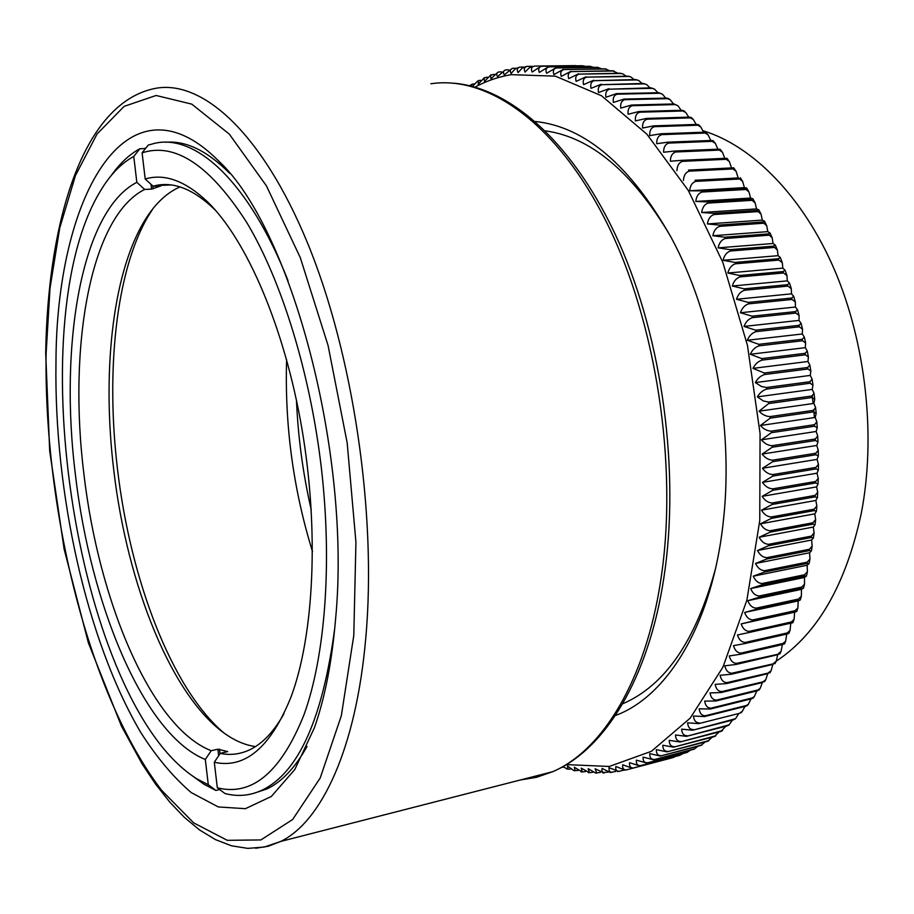 <?xml version="1.0" encoding="UTF-8"?>
<svg xmlns="http://www.w3.org/2000/svg" width="914" height="914" viewBox="0 0 914 914"><rect width="100%" height="100%" fill="white"/><g stroke="black" fill="none" stroke-linecap="round" stroke-linejoin="round"><path stroke-width="1.37" d="M335.598 618.824C331.999 661.542 324.938 697.862 314.405 727.773L294.811 769.508L271.332 796.471L245.386 808.684L218.297 806.948L191.243 792.598C173.523 777.414 156.717 757.409 140.825 732.571C86.499 640.463 54.029 492.6 55.971 362.995C56.097 199.389 125.652 67.419 218.8 161.127C290.641 227.7 351.593 452.933 335.598 618.824M253.601 793.398L266.957 788.942C281.786 781.916 295.142 767.749 307.024 746.441M776.283 661.13C817.619 633.848 845.964 584.526 861.319 513.165C876.172 436.389 866.004 343.458 834.448 269.733C802.709 196.064 752.496 145.817 703.072 130.748M311.274 510.001C302.991 473.863 298.055 437.28 296.467 400.241M312.519 551.69C293.245 489.127 284.62 425.136 286.619 359.716M229.711 173.386L229.448 173.112C207.17 150.787 185.93 140.505 165.754 142.264M146.137 147.737L144.469 148.594M218.663 755.718L217.886 749.217L227.7 751.582L220.217 753.387C230.111 755.432 239.754 754.324 249.145 750.063C262.032 744.156 273.629 732.068 283.934 713.788M216.104 210.985L214.23 209.1C193.414 189.209 173.774 181.395 155.323 185.645L153.106 186.205L160.853 185.908L151.587 189.107L151.016 184.308M111.222 175.557C119.745 163.446 129.285 154.512 139.842 148.754L133.764 156.443L136.837 182.332L144.663 189.438L151.587 189.107M139.842 148.754L145.497 148.559M153.106 186.205L145.2 179.018L142.104 152.844L148.239 145.086L154.66 143.327C195.562 133.627 248.916 181.475 288.013 280.587M219.657 789.547L215.887 790.439L204.153 784.349L192.191 775.735M217.886 749.217L211.18 750.702L205.307 759.477L208.301 784.76L215.887 790.439M334.821 627.621C322.859 718.176 298.684 772.33 262.318 790.062C250.173 795.751 237.72 796.905 224.97 793.523L217.326 787.799L214.299 762.253L220.217 753.387M133.764 156.443C121.139 163.343 110.046 174.837 100.483 190.935C18.2 325.533 77.919 704.865 197.013 778.911L208.301 784.76M152.935 208.689L147.634 217.144C115.644 272.578 105.75 372.112 117.563 469.625C130.439 579.35 171.398 688.185 223.633 732.731M255.474 746.578C246.152 745.276 236.875 741.597 227.632 735.519C172.323 699.107 127.172 585.223 113.793 470.356C102.219 374.843 111.828 277.445 142.892 223.576C153.301 205.456 165.663 193.231 179.978 186.902M205.307 759.477C143.966 734.787 90.532 605.217 75.474 475.166C59.124 345.286 81.06 210.906 136.837 182.332M144.663 189.438C89.926 216.778 68.013 347.571 83.951 474.286C98.609 601.161 151.13 727.236 211.18 750.702M217.326 787.799C252.138 796.528 281.066 772.101 304.088 714.519C325.041 656.343 332.41 564.155 321.408 468.425C310.28 372.729 281.478 280.267 246.723 222.468C209.969 165.285 175.088 142.081 142.104 152.844M145.2 179.018C164.634 173.192 185.485 180.881 207.764 202.074C246.826 240.211 284.654 327.555 301.997 429.26C319.306 530.943 313.959 635.836 290.96 697.131C270.624 747.401 245.066 769.108 214.299 762.253M469.67 85.722L471.498 84.556M472.492 86.419L477.599 81.06M471.087 86.065L472.127 84.179L474.08 83.894M480.638 80.306L478.559 80.546L478.159 84.339L484.397 77.633M487.379 77.107L483.952 78.078L484.5 81.38L491.081 74.731M494.291 74.285L490.532 75.222L490.978 78.81L497.936 72.217M501.398 71.852L498.77 71.955C496.542 72.766 496.142 74.32 497.582 76.627L504.939 70.115M508.71 69.841L505.796 69.91C503.328 70.675 502.826 72.332 504.288 74.868L512.103 68.447M519.335 67.213L515.165 68.938L511.109 73.508C509.635 70.732 510.241 68.996 512.948 68.287L516.239 68.23M535.307 121.493C585.029 126.692 630.329 165.388 671.23 237.583C712.966 314.827 733.862 426.29 723.465 520.032C712.943 623.085 667.711 696.537 615.373 715.513M622.651 703.803C664.912 685.694 695.828 640.76 715.411 568.999M670.522 236.258C632.648 172.289 590.947 137.157 545.418 130.862M526.601 66.425L522.305 68.047L518.032 72.583C516.536 69.555 517.267 67.727 520.226 67.099L524.042 67.053M563.47 767.166L561.527 767.383M567.468 769.04L562.83 766.652M570.713 769.051L568.005 769.177L567.411 765.875L573.592 770.456L578.025 770.525M574.792 770.696L573.592 770.456M582.149 771.919L574.312 767.212L575.135 770.765M585.417 771.576L582.298 771.942L581.224 768.137L589.507 772.707L588.216 772.604M592.878 772.204L589.507 772.707L588.159 768.651L595.574 773.016L600.418 772.399M596.819 773.061L595.574 773.016M604.131 772.97L595.105 768.754L596.751 773.05M608.061 772.136L602.92 772.536L601.903 770.673L602.04 768.423L610.312 772.513L615.83 771.405M611.466 772.421L610.312 772.513M618.789 771.405L608.964 767.657L609.284 771.165L611.295 772.41M623.839 770.148L618.584 771.416C616.242 770.993 615.351 769.337 615.876 766.458L625.005 770.148L626.593 769.828L625.005 770.148M666.752 759.248L626.593 769.828M672.853 757.637L632.294 768.263L622.754 764.801C622.274 767.92 623.302 769.634 625.85 769.954M632.854 768.148L672.567 757.729M673.321 757.5L675.275 756.529M683.089 753.513L679.65 755.375L639.537 765.886L629.597 762.699C629.163 766.046 630.34 767.829 633.105 768.023L633.596 767.92M639.811 765.829L679.65 755.375M687.671 752.176L646.724 763.041L636.384 760.14C636.03 763.738 637.332 765.555 640.314 765.612L640.543 765.555M646.724 763.041L686.688 752.576L690.63 750.097M694.834 748.783L653.556 759.785L643.113 757.112C642.828 760.939 644.279 762.813 647.443 762.722M653.556 759.785L693.657 749.309M694.389 748.932L697.988 746.235M701.918 744.921L660.331 756.061L649.774 753.627C649.58 757.557 651.088 759.488 654.287 759.42M660.331 756.061L700.547 745.573M701.278 745.15L705.185 741.928M708.887 740.591L667.003 751.856L656.355 749.663C656.252 753.696 657.817 755.695 661.039 755.638M667.003 751.856L707.356 741.368M708.076 740.9L712.223 737.175M715.708 735.804L673.584 747.172L662.833 745.241C662.833 749.366 664.455 751.411 667.711 751.377M673.584 747.172L714.074 736.695M714.771 736.17L719.112 731.943M722.391 730.583L680.062 742.008L669.219 740.34C669.311 744.556 670.99 746.658 674.281 746.647M680.062 742.008L720.666 731.543M721.363 730.971L725.842 726.264M728.938 724.905L686.414 736.353L675.492 734.97C675.674 739.277 677.423 741.425 680.736 741.425M686.414 736.353L727.144 725.933M727.818 725.305L729.258 724.608L732.4 720.118M735.336 718.77L692.629 730.229L681.627 729.132C681.913 733.508 683.729 735.713 687.077 735.736M692.629 730.229L733.485 719.844M734.148 719.169L735.781 718.313L738.786 713.514M741.574 712.177L739.677 713.286L698.696 723.625L687.625 722.814C688.014 727.27 689.899 729.521 693.28 729.555M698.696 723.625L739.677 713.286M740.329 712.566L742.145 711.538L744.979 706.442M747.641 705.151L745.71 706.259L746.338 705.494L705.231 715.776L704.614 716.553L693.475 716.039C693.977 720.563 695.931 722.848 699.336 722.905M704.614 716.553L745.71 706.259M746.338 705.494L748.338 704.294L750.988 698.924M753.524 697.668L751.571 698.776L752.188 697.953L710.955 708.179L710.361 709.013L699.164 708.796C699.77 713.377 701.792 715.708 705.231 715.776M710.361 709.013L751.571 698.776M752.188 697.953L754.336 696.582L756.792 690.95M759.226 689.75L757.26 690.835L757.843 689.967L716.496 700.124L715.925 700.992L704.683 701.095C705.391 705.734 707.493 708.087 710.955 708.179M715.925 700.992L757.26 690.835M757.843 689.967L760.128 688.425L762.379 682.529M764.721 681.398L721.854 691.601L721.295 692.526L710.018 692.938C710.841 697.622 713 700.021 716.496 700.124M721.295 692.526L762.744 682.45M763.316 681.536L765.715 679.81L767.737 673.687M769.999 672.624L726.996 682.632L726.459 683.603L715.148 684.335C716.085 689.065 718.313 691.487 721.854 691.601M726.459 683.603L768.023 673.618M768.571 672.647L771.073 670.762L772.867 664.398M775.072 663.427L731.92 673.218L731.406 674.235L720.072 675.297C721.123 680.05 723.431 682.495 726.996 682.632M731.406 674.235L773.084 664.352M773.61 663.336L776.192 661.279L777.745 654.698M779.905 653.83L736.615 663.381L736.124 664.444L724.779 665.826C725.945 670.613 728.321 673.07 731.92 673.218M736.124 664.444L777.905 654.653M778.408 653.601L781.07 651.385L782.373 644.587M784.498 643.822L782.498 644.553L782.967 643.456L741.06 653.11L740.603 654.218L729.258 655.944C730.526 660.742 732.982 663.221 736.615 663.381M740.603 654.218L782.498 644.553M782.967 643.456L785.686 641.091L786.726 634.076M788.839 633.436L786.828 634.053L787.274 632.922L745.264 642.439L744.83 643.593L733.485 645.65C734.879 650.46 737.404 652.939 741.06 653.11M744.83 643.593L786.828 634.053M787.274 632.922L790.027 630.409L790.804 623.188M791.318 621.988L794.095 619.349L792.906 622.685L790.896 623.165L791.318 621.988L749.206 631.38L748.794 632.568L737.472 634.967C738.98 639.766 741.574 642.256 745.264 642.439M748.794 632.568L790.896 623.165M794.095 619.349L794.632 612.174L741.185 623.896C742.808 628.695 745.481 631.186 749.206 631.38M794.632 612.174L796.734 611.512L794.689 611.912L795.077 610.689L752.873 619.932L752.496 621.166L794.689 611.912M752.496 621.166L741.185 623.896M795.077 610.689L797.876 607.936L798.196 600.921L744.636 612.471C746.372 617.247 749.114 619.738 752.873 619.932M798.196 600.921L800.276 600.007L798.208 600.292L798.562 599.036L756.255 608.13L755.912 609.398L798.208 600.292M755.912 609.398L744.636 612.471M798.562 599.036L801.361 596.179L801.487 589.347L747.812 600.692C749.651 605.445 752.473 607.924 756.255 608.13M801.487 589.347L803.52 588.159L801.418 588.342L801.738 587.051L759.351 595.974L759.031 597.276L801.418 588.342M759.031 597.276L747.812 600.692M801.738 587.051L804.537 584.103L804.48 577.442L750.691 588.582C752.645 593.3 755.535 595.768 759.351 595.974M804.48 577.442L806.468 576.003L804.331 576.06L804.628 574.746L762.139 583.498L761.865 584.834L804.331 576.06M761.865 584.834L750.691 588.582M804.628 574.746L807.405 571.718L807.176 565.252L753.273 576.174C755.341 580.836 758.3 583.281 762.139 583.498M807.176 565.252L809.096 563.561L806.936 563.492L807.199 562.144L764.63 570.713L764.378 572.084L806.936 563.492M764.378 572.084L753.273 576.174M807.199 562.144L809.964 559.06L809.553 552.764L755.547 563.458C757.729 568.074 760.756 570.496 764.63 570.713M809.553 552.764L811.415 550.845L809.221 550.639L809.45 549.257L766.8 557.654L766.583 559.048L809.221 550.639M766.583 559.048L755.547 563.458M809.45 549.257L812.18 546.126L811.621 540.025L757.512 550.491C759.797 555.038 762.893 557.426 766.8 557.654M811.621 540.025L813.414 537.866L811.186 537.523L811.369 536.118L768.64 544.321L768.457 545.749L811.186 537.523M768.457 545.749L757.512 550.491M811.369 536.118L814.077 532.965L813.369 527.047L759.157 537.261C761.556 541.739 764.71 544.093 768.64 544.321M813.369 527.047L815.082 524.67L812.809 524.179L812.969 522.751L770.159 530.748L770.011 532.199L812.809 524.179M770.011 532.199L759.157 537.261M812.969 522.751L815.631 519.575L814.785 513.851L760.482 523.813C762.984 528.212 766.206 530.52 770.159 530.748M814.785 513.851L816.419 511.257L814.111 510.618L814.225 509.167L771.347 516.958L771.233 518.432L814.111 510.618M771.233 518.432L760.482 523.813M814.225 509.167L816.853 506.002L815.859 500.461L761.488 510.172C764.081 514.479 767.36 516.741 771.347 516.958M815.859 500.461L817.424 497.662L815.06 496.873L815.139 495.399L772.193 502.986L772.113 504.482L815.06 496.873M772.113 504.482L761.488 510.172M815.139 495.399L817.722 492.246L816.613 486.899L762.15 496.348C764.835 500.552 768.183 502.769 772.193 502.986M816.613 486.899L818.076 483.906L815.665 482.958L815.711 481.472L772.696 488.841L772.661 490.35L815.665 482.958M772.661 490.35L762.15 496.348M815.711 481.472L818.247 478.353L817.013 473.201L762.482 482.375C765.258 486.465 768.663 488.624 772.696 488.841M817.013 473.201L818.384 470.002L815.916 468.916L815.928 467.42L772.856 474.56L772.856 476.08L815.916 468.916M772.856 476.08L762.482 482.375M815.928 467.42L818.418 464.335L817.082 459.376L762.47 468.276C765.338 472.252 768.8 474.355 772.856 474.56M817.082 459.376L818.35 455.995L815.825 454.749L815.802 453.241L772.673 460.165L772.707 461.696L815.825 454.749M772.707 461.696L762.47 468.276M815.802 453.241L818.236 450.225L816.808 445.461L762.127 454.075C765.087 457.937 768.594 459.959 772.673 460.165M816.808 445.461L817.973 441.896L815.379 440.514L815.322 438.994L772.147 445.689L772.216 447.232L815.379 440.514M772.216 447.232L762.127 454.075M815.322 438.994L817.71 436.047L816.179 431.477L761.442 439.817C764.481 443.53 768.046 445.495 772.147 445.689M816.179 431.477L817.242 427.741L814.591 426.21L814.488 424.69L771.267 431.157L771.37 432.699L814.591 426.21M771.37 432.699L761.442 439.817M814.488 424.69L816.83 421.834L815.208 417.458L760.414 425.501C763.533 429.077 767.143 430.962 771.267 431.157M815.208 417.458L816.168 413.551L813.449 411.883L813.3 410.363L770.045 416.59L770.182 418.132L813.449 411.883M770.182 418.132L760.414 425.501M813.3 410.363L815.608 407.598L813.906 403.417L759.054 411.174C762.242 414.602 765.909 416.407 770.045 416.59M813.906 403.417L814.74 399.349L811.952 397.544L811.769 396.025L768.468 402.023L768.651 403.565L811.952 397.544M768.651 403.565L759.054 411.174M811.769 396.025L814.031 393.374L812.249 389.398L757.363 396.859L763.396 400.995L768.468 402.023M812.249 389.398L812.969 385.171L810.112 383.24L809.895 381.732L766.56 387.49L766.777 389.033L810.112 383.24M766.777 389.033C762.836 390.267 759.705 392.871 757.363 396.859M809.895 381.732L812.123 379.184L810.261 375.414L755.341 382.589L761.453 386.508L766.56 387.49M810.261 375.414L810.855 371.027L807.919 368.993L807.668 367.485L764.31 373.003L764.572 374.534L807.919 368.993M764.572 374.534C760.642 375.78 757.569 378.465 755.341 382.589M807.668 367.485L809.861 365.063L807.942 361.498L752.987 368.376L764.31 373.003M807.942 361.498L808.41 356.963L805.405 354.815L805.12 353.318L761.728 358.608L762.025 360.127L805.405 354.815M762.025 360.127C758.117 361.373 755.101 364.126 752.987 368.376M805.12 353.318L807.268 351.033L805.291 347.674L750.303 354.266L761.728 358.608M805.291 347.674L805.622 343.001L802.549 340.751L802.218 339.265L758.826 344.315L759.146 345.835L802.549 340.751M759.146 345.835C755.261 347.08 752.313 349.891 750.303 354.266M802.218 339.265L804.354 337.117L802.309 333.976L747.309 340.271L758.826 344.315M802.309 333.976L802.515 329.154L799.362 326.824L799.007 325.35L755.592 330.171L755.947 331.668L799.362 326.824M755.947 331.668C752.085 332.913 749.206 335.781 747.309 340.271M799.007 325.35L801.11 323.35L799.019 320.414L744.007 326.424L755.592 330.171M799.019 320.414L799.087 315.456L795.854 313.056L795.466 311.605L752.051 316.187L752.439 317.661L795.854 313.056M752.439 317.661C748.6 318.917 745.79 321.831 744.007 326.424M795.466 311.605L797.545 309.755L795.42 307.035L740.397 312.748L752.051 316.187M795.42 307.035L795.34 301.94L792.038 299.472L791.615 298.044L748.2 302.397L748.623 303.848L792.038 299.472M748.623 303.848C744.807 305.105 742.065 308.075 740.397 312.748M791.615 298.044L793.683 296.342L791.513 293.84L736.49 299.278L748.2 302.397M791.513 293.84L791.284 288.618L787.925 286.105L787.468 284.7L744.053 288.824L744.499 290.252L787.925 286.105M744.499 290.252C740.706 291.509 738.044 294.514 736.49 299.278M787.468 284.7L789.525 283.157L787.308 280.872L732.297 286.025L744.053 288.824M787.308 280.872L786.943 275.525L783.515 272.966L783.024 271.584L739.609 275.502L740.1 276.896L783.515 272.966M740.1 276.896C736.33 278.142 733.725 281.192 732.297 286.025M783.024 271.584L785.069 270.201L782.83 268.145L727.83 273.023L739.609 275.502M782.83 268.145L782.304 262.672L778.808 260.09L778.294 258.742L734.89 262.432L735.404 263.815L778.808 260.09M735.404 263.815C731.668 265.049 729.132 268.122 727.83 273.023M778.294 258.742L780.328 257.52L778.077 255.68L723.088 260.296L734.89 262.432M778.077 255.68L777.38 250.093L773.29 246.186L729.909 249.659L730.457 251.007L773.838 247.5M730.457 251.007C726.733 252.241 724.276 255.337 723.088 260.296M773.29 246.186L775.335 245.112L773.061 243.501L718.096 247.854L729.909 249.659M773.061 243.501L772.193 237.811L768.034 233.938L724.676 237.206L725.236 238.508L768.605 235.218M725.236 238.508C721.546 239.731 719.169 242.85 718.096 247.854M768.034 233.938L770.068 233.013L767.783 231.642L712.863 235.732L724.676 237.206M767.783 231.642L766.755 225.827L762.516 222.011L719.192 225.073L719.786 226.341L763.11 223.256M719.786 226.341C716.108 227.563 713.811 230.694 712.863 235.732M762.516 222.011L764.561 221.245L762.276 220.103L707.39 223.941L719.192 225.073M762.276 220.103L761.065 214.184L756.769 210.426L713.468 213.305L714.085 214.527L757.386 211.637M714.085 214.527C710.441 215.738 708.213 218.869 707.39 223.941M756.769 210.426L758.814 209.809L756.529 208.906L701.689 212.505L713.468 213.305M756.529 208.906L755.135 202.897L750.794 199.218L707.539 201.903L708.179 203.091L751.434 200.383M708.179 203.091C704.557 204.279 702.398 207.421 701.689 212.505M750.794 199.218L752.85 198.726L750.577 198.075L695.794 201.446L707.539 201.903M750.577 198.075L748.989 191.963L744.602 188.387L701.392 190.877L702.055 192.031L745.276 189.518M702.055 192.031C698.467 193.208 696.377 196.35 695.794 201.446M744.602 188.387L746.669 188.033L744.419 187.621L689.693 190.775L701.392 190.877M744.419 187.621L742.636 181.418L738.215 177.944L695.051 180.275L695.737 181.383L738.9 179.041M695.737 181.383C692.172 182.537 690.161 185.668 689.693 190.775M738.215 177.944L695.051 180.275M738.066 177.567L736.078 171.284L731.646 167.925L688.539 170.084L689.236 171.147L732.354 168.976M689.236 171.147C685.706 172.289 683.752 175.408 683.409 180.492M731.646 167.925L733.736 167.822L736.078 171.284M729.338 161.55L724.905 158.328L727.007 158.328L729.338 161.55L731.543 167.913L688.539 170.084M724.905 158.328L681.855 160.327L682.575 161.344L725.625 159.333M682.575 161.344C679.056 162.475 677.183 165.571 676.954 170.644M724.802 158.339L722.437 152.25L718.004 149.176L675.012 151.016L675.743 151.987C672.27 153.095 670.465 156.168 670.339 161.218L681.855 160.327M675.743 151.987L718.735 150.125M718.004 149.176L720.106 149.268L722.426 152.25M717.878 149.176L715.365 143.384L710.955 140.47L668.043 142.161L668.785 143.087C665.335 144.172 663.598 147.223 663.575 152.238L675.012 151.016M668.785 143.087L711.709 141.373M710.955 140.47L713.069 140.642L715.365 143.384M710.806 140.47L708.144 134.964L703.78 132.222L660.936 133.775L661.702 134.644C658.274 135.718 656.606 138.734 656.698 143.704L668.043 142.161M661.702 134.644L704.545 133.067M703.78 132.222L705.905 132.461L708.144 134.964M703.586 132.222L700.798 127L696.491 124.43L653.727 125.869L654.504 126.68C651.099 127.732 649.5 130.713 649.694 135.638L660.936 133.775M654.504 126.68L697.268 125.241M696.491 124.43L698.604 124.738L700.558 126.76M696.228 124.441L693.338 119.517L689.099 117.129L646.415 118.432L647.203 119.197C643.822 120.237 642.291 123.173 642.588 128.029L653.727 125.869M647.203 119.197L689.887 117.872M689.099 117.129L691.201 117.483L693.052 119.243M688.756 117.141L685.763 112.502L681.616 110.297L639.023 111.497L639.811 112.205C636.464 113.21 634.99 116.112 635.39 120.911L646.415 118.432M639.811 112.205L682.415 110.994M681.616 110.297L683.706 110.685L685.443 112.216M681.17 110.308L678.108 105.955L674.052 103.945L631.563 105.041L632.362 105.704C629.038 106.687 627.621 109.543 628.112 114.261L639.023 111.497M632.362 105.704L674.863 104.596M674.052 103.945L677.742 105.67M673.504 103.968L670.362 99.912L666.443 98.084L624.045 99.089L624.845 99.695C621.543 100.666 620.195 103.465 620.777 108.103L631.563 105.041M624.845 99.695L667.254 98.689M666.443 98.084L668.477 98.506M665.746 98.106L662.559 94.348L658.777 92.714L616.482 93.628L617.281 94.188C614.014 95.125 612.711 97.878 613.385 102.425L624.045 99.089M617.281 94.188L659.588 93.262M658.777 92.714L662.102 94.039M657.92 92.737L654.698 89.275L651.076 87.835L609.695 89.172C606.45 90.098 605.205 92.782 605.959 97.25L616.482 93.628M609.695 89.172L651.899 88.338M651.076 87.835L654.161 88.955M650.037 87.858L646.804 84.705L643.353 83.448L602.075 84.671C598.853 85.562 597.665 88.19 598.51 92.554L608.884 88.669M602.075 84.671L644.176 83.894M643.353 83.448L646.187 84.374M642.096 83.471L638.875 80.615L635.618 79.552L594.454 80.649C591.267 81.517 590.124 84.088 591.038 88.35L601.275 84.214M594.454 80.649L636.441 79.941M635.618 79.552L638.201 80.295M634.122 79.575L630.934 77.039L627.895 76.148L586.845 77.142C583.669 77.976 582.584 80.478 583.578 84.636L593.654 80.261M586.845 77.142L628.706 76.479M627.895 76.148L629.552 76.468M626.113 76.17L622.994 73.943L620.172 73.223L579.248 74.114C576.094 74.925 575.055 77.359 576.117 81.403L586.034 76.787M579.248 74.114L620.994 73.508M620.172 73.223L622.206 73.668M618.07 73.257L612.483 70.778L571.673 71.578C568.542 72.377 567.548 74.731 568.679 78.661L578.436 73.817M571.673 71.578L613.294 71.018M612.483 70.778L614.242 71.109M610.004 70.812L604.828 68.813L564.132 69.533C561.025 70.298 560.076 72.583 561.276 76.399L570.873 71.338M564.132 69.533L605.639 69.007M604.828 68.813L606.313 69.041M601.903 68.858L597.219 67.328L556.649 67.967C553.564 68.71 552.65 70.926 553.907 74.617L563.332 69.338M556.649 67.967L598.019 67.465M597.219 67.328L598.419 67.476M593.757 67.362L589.667 66.299L549.211 66.871C546.149 67.59 545.281 69.727 546.595 73.291L555.849 67.83M549.211 66.871L590.467 66.391M589.667 66.299L590.581 66.391M585.497 66.345L582.184 65.728L541.853 66.242C538.814 66.939 537.969 68.996 539.34 72.434L548.434 66.779M541.853 66.242L582.972 65.774M532.314 66.311L527.355 66.368C524.362 67.008 523.585 68.916 525.047 72.092L529.446 67.67L534.564 66.082C531.537 66.745 530.737 68.733 532.154 72.035L541.077 66.208M576.974 65.797L574.895 65.625M534.564 66.082L575.546 65.614M520.249 780.019L536.587 777.3L552.696 771.69L280.689 841.44L264.363 847.027L247.854 848.386L231.471 845.793L215.384 839.578L199.698 830.049L184.468 817.47L169.764 802.104L155.643 784.189L142.161 763.967L121.459 726.127L88.372 642.816L64.14 549.154L49.676 450.819L45.7 353.158C47.768 221.782 82.534 102.882 155.072 88.43C201.651 79.29 261.655 131.73 307.435 242.77C353.124 353.512 376.979 514.056 365.783 637.835C356.186 748.657 321.477 821.72 280.689 841.44L268.282 846.227L255.646 848.261M353.787 635.459L355.934 542.185L347.171 442.844L328.057 345.412L300.295 257.657L266.431 185.862L229.323 134.13L191.769 104.127L156.123 95.479L124.144 106.344L97.033 134.038L75.474 175.522L59.776 227.815L50.019 288.139L46.088 353.958C44.043 512.48 89.115 695.645 161.618 790.313L193.688 822.886L227.278 840.32L260.901 839.932L292.629 819.527L320.231 777.951L341.345 715.708L353.787 635.459M454.041 83.208C511.6 88.178 575.283 144.823 618.949 242.461C662.444 340.088 680.165 472.195 663.861 577.808C648.574 679.113 604.531 749.823 552.696 771.69C602.189 750.497 645.638 681.056 660.845 579.659C678.359 466.346 656.366 322.254 606.736 222.673C556.992 122.876 487.619 75.188 430.882 83.757M219.509 749.16L220.046 753.65M152.867 185.988L153.198 188.832M160.693 185.393L160.624 184.788M159.961 184.857L160.03 185.428M812.249 395.933L813.094 403.531M813.768 410.26L814.408 417.572M566.337 764.618L609.284 766.458L651.385 751.319L690.161 718.187L722.905 667.231L746.875 600.19L759.763 520.592L760.071 433.567L747.446 345.343L722.848 262.398L688.356 190.535L646.849 134.13L601.503 95.753L555.381 76.159L511.086 74.662C498.461 76.799 486.431 80.946 475.006 87.104M229.448 173.112L218.8 161.127M160.795 185.393L160.715 184.777M197.013 778.911L204.153 784.349M214.23 209.1L207.764 202.074M266.957 788.942L262.318 790.062M170.861 184.925L155.323 185.645M142.892 223.576L147.634 217.144M629.552 76.456L630.203 76.73M668.477 98.518L669.962 99.615M740.294 177.727L742.636 181.418M746.669 188.033L748.989 191.963M752.85 198.726L755.135 202.897M758.814 209.809L761.065 214.184M764.561 221.245L766.755 225.827M770.068 233.013L772.193 237.811M775.335 245.112L777.38 250.093M780.328 257.52L782.304 262.672M785.069 270.201L786.943 275.525M789.525 283.157L791.284 288.618M793.683 296.342L795.34 301.94M797.545 309.755L799.087 315.456M801.11 323.35L802.515 329.154M804.354 337.117L805.622 343.001M807.268 351.033L808.41 356.963M809.861 365.063L810.855 371.027M812.123 379.184L812.969 385.171M814.031 393.374L814.74 399.349M815.608 407.598L816.168 413.551M816.83 421.834L817.242 427.741M817.71 436.047L817.973 441.896M818.236 450.225L818.35 455.995M818.418 464.335L818.384 470.002M818.247 478.353L818.076 483.906M817.722 492.246L817.424 497.662M816.853 506.002L816.419 511.257M815.631 519.575L815.082 524.67M814.077 532.965L813.414 537.866M812.18 546.126L811.415 550.845M809.964 559.06L809.096 563.561M807.416 571.718L806.456 576.003M804.537 584.103L803.52 588.159M801.361 596.179L800.276 599.995M797.876 607.936L796.734 611.512M790.027 630.409L788.816 633.505M785.674 641.091L784.452 643.936M781.059 651.385L779.825 653.99M776.192 661.279L774.958 663.644M771.073 670.762L769.851 672.898M765.715 679.81L764.515 681.718M760.128 688.413L758.963 690.127M754.336 696.582L753.205 698.09M748.338 704.294L747.252 705.608M742.157 711.538L741.117 712.68M735.793 718.313L734.799 719.307M729.258 724.608L728.332 725.465M722.586 730.423L721.706 731.154M715.776 735.759L714.931 736.387M708.841 740.614L708.03 741.14M701.803 744.979L701.015 745.424M694.674 748.852L693.897 749.24M566.349 768.754L568.005 769.177M580.893 771.747L582.298 771.942M602.943 772.993L604.005 772.947M617.67 771.565L618.561 771.416M632.294 768.263L633.094 768.023M639.537 765.886L640.314 765.612"/></g></svg>
